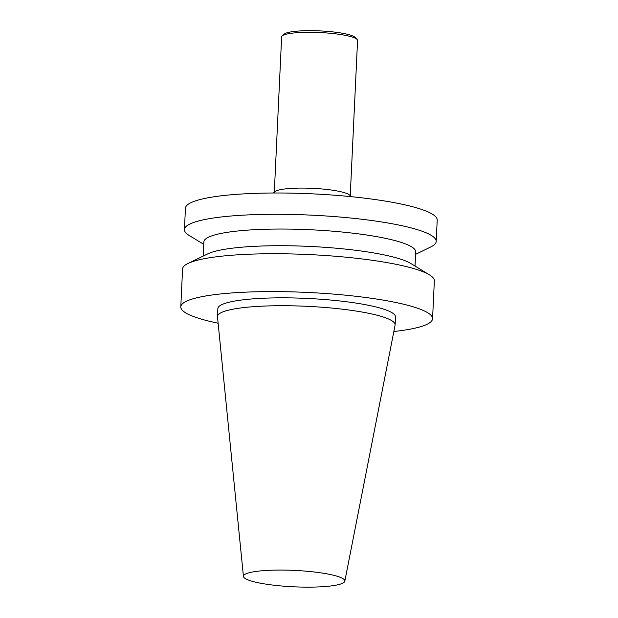 <?xml version="1.0" encoding="UTF-8"?>
<svg xmlns="http://www.w3.org/2000/svg" width="618" height="618" viewBox="0 0 618 618"><rect width="100%" height="100%" fill="white"/><g stroke="black" fill="none" stroke-linecap="round" stroke-linejoin="round"><path stroke-width="0.93" d="M313.025 587.1A50.761 8.204 -177.3 0 0 344.821 581.198A50.761 8.204 -177.3 0 0 294.523 570.414A50.761 8.204 -177.3 0 0 243.438 576.416A50.761 8.204 -177.3 0 0 313.025 587.1M350.244 195.751L357.567 40.471A38.007 6.141 -177.3 0 0 357.104 39.444L355.219 37.435A36.006 5.817 -177.3 0 0 319.969 30.9A36.006 5.817 -177.3 0 0 284.257 34.09L282.194 35.914A38.007 6.141 -177.3 0 0 281.638 36.895L274.315 192.175M357.104 39.444A38.007 6.141 -177.3 0 0 319.892 32.545A38.007 6.141 -177.3 0 0 282.194 35.914M351.101 196.671L349.757 195.234A38.007 6.141 -177.3 0 0 312.546 188.335A38.007 6.141 -177.3 0 0 274.848 191.696L273.372 193.009M415.574 254.346L430.769 246.953A126.026 20.363 -177.3 0 0 436.208 241.422L437.212 220.124A126.026 20.363 -177.3 0 0 312.283 193.843A126.026 20.363 -177.3 0 0 185.439 208.251L184.434 229.548A126.026 20.363 -177.3 0 0 189.332 235.566L203.762 244.357M436.208 241.422A126.026 20.363 -177.3 0 0 311.279 215.141A126.026 20.363 -177.3 0 0 184.434 229.548M415.018 266.057L415.69 251.866A106.026 17.134 -177.3 0 0 310.591 229.757A106.026 17.134 -177.3 0 0 203.878 241.877L203.206 256.068M393.844 331.503A126.026 20.363 -177.3 0 0 432.561 318.726L434.354 280.866A126.026 20.363 -177.3 0 0 429.448 274.848L410.785 263.477A106.026 17.134 -177.3 0 0 309.803 246.427A106.026 17.134 -177.3 0 0 207.671 253.898L188.011 263.461A126.026 20.363 -177.3 0 0 182.573 268.992L180.788 306.852A126.026 20.363 -177.3 0 0 218.131 323.214M429.448 274.848A126.026 20.363 -177.3 0 0 309.417 254.585A126.026 20.363 -177.3 0 0 188.011 263.461M432.561 318.726A126.026 20.363 -177.3 0 0 307.633 292.445A126.026 20.363 -177.3 0 0 180.788 306.852M344.821 581.198L395.08 325.207A88.922 14.369 -177.3 0 0 395.126 324.867L395.497 316.98A88.922 14.369 -177.3 0 0 307.355 298.432A88.922 14.369 -177.3 0 0 217.853 308.598L217.482 316.486A88.922 14.369 -177.3 0 0 217.49 316.833L243.438 576.416M395.126 324.867A88.922 14.369 -177.3 0 0 306.984 306.319A88.922 14.369 -177.3 0 0 217.482 316.486"/></g></svg>
